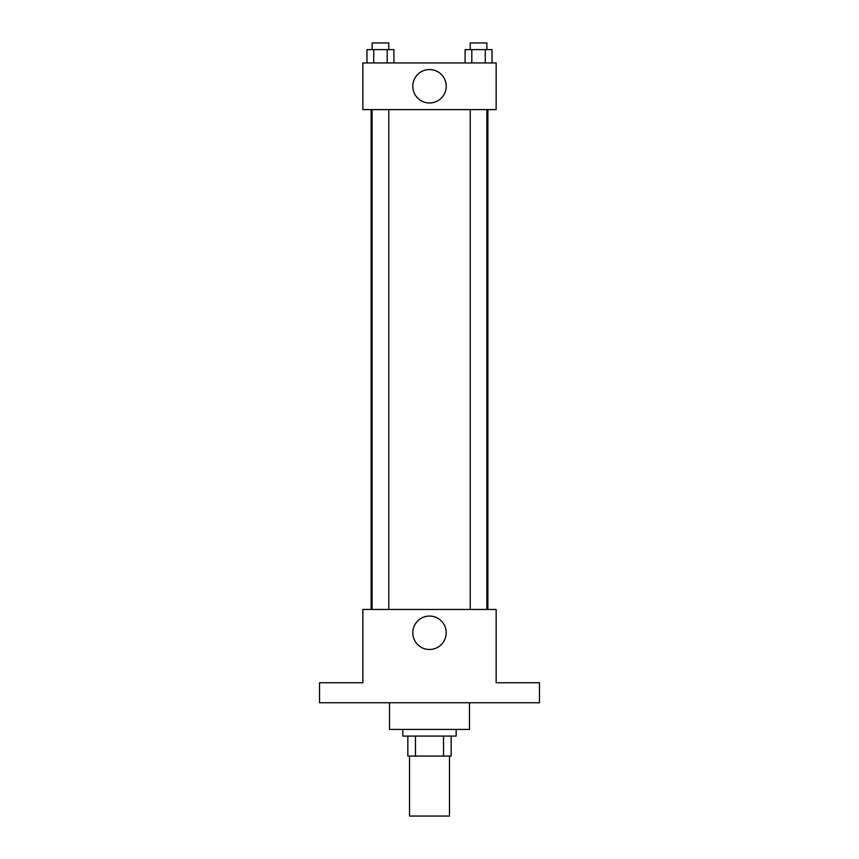 <?xml version="1.0" encoding="UTF-8"?>
<svg xmlns="http://www.w3.org/2000/svg" width="859" height="859" viewBox="0 0 859 859"><rect width="100%" height="100%" fill="white"/><g stroke="black" fill="none" stroke-linecap="round" stroke-linejoin="round"><path stroke-width="1.29" d="M409.507 756.07L409.507 816.05L449.493 816.05L449.493 756.07M443.523 736.077L443.523 756.07L407.842 756.07L407.842 736.077M443.523 756.07L451.158 756.07L451.158 736.077L451.158 756.07M456.161 729.409L456.161 736.077L402.839 736.077L402.839 729.409M415.477 736.077L415.477 756.07M389.514 702.748L389.514 729.409L469.486 729.409L469.486 702.748M539.463 702.748L319.537 702.748L319.537 682.755L362.852 682.755L362.852 609.45L496.148 609.45L496.148 682.755L539.463 682.755L539.463 702.748M446.218 632.772A16.718 16.718 0 0 1 421.146 647.246A16.718 16.718 0 0 1 421.146 618.297A16.718 16.718 0 0 1 446.218 632.772M487.88 109.598L487.88 609.45M470.217 609.45L470.217 109.598M388.783 109.598L388.783 609.45M496.148 109.598L362.852 109.598L362.852 62.943L496.148 62.943L496.148 109.598M446.218 86.265A16.718 16.718 0 0 1 421.146 100.75A16.718 16.718 0 0 1 421.146 71.791A16.718 16.718 0 0 1 446.218 86.265M492.024 62.943L492.024 49.618L465.084 49.618L465.084 62.943M485.281 49.618L485.281 62.943M471.816 49.618L471.816 62.943M470.217 49.618L470.217 42.95L486.881 42.95L486.881 49.618M393.916 62.943L393.916 49.618L366.976 49.618L366.976 62.943M387.184 49.618L387.184 62.943M373.719 49.618L373.719 62.943M372.119 49.618L372.119 42.95L388.783 42.95L388.783 49.618M371.12 109.598L371.12 609.45M486.881 609.45L486.881 109.598M372.119 109.598L372.119 609.45"/></g></svg>
